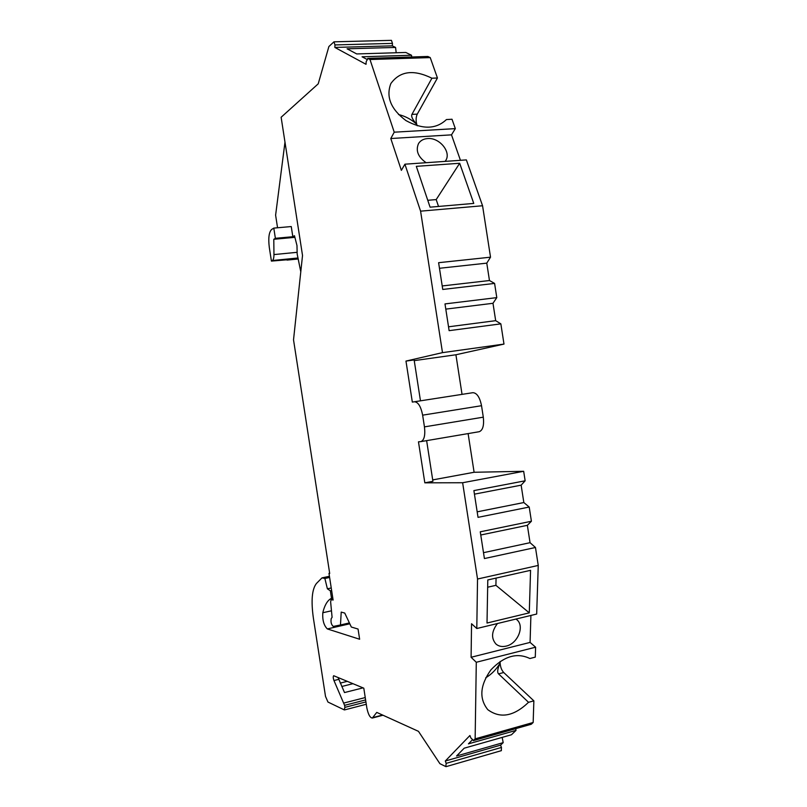 <?xml version="1.0" encoding="UTF-8"?>
<svg xmlns="http://www.w3.org/2000/svg" width="807" height="807" viewBox="0 0 807 807"><rect width="100%" height="100%" fill="white"/><g stroke="black" fill="none" stroke-linecap="round" stroke-linejoin="round"><path stroke-width="1.21" d="M535.465 547.489L530.048 542.687L527.364 525.317L531.409 521.241L480.266 531.813L484.412 558.555L535.465 547.489L538.249 565.435L536.675 614.046L476.796 628.522L477.532 579.023L538.249 565.435M432.703 479.903L474.102 472.266L523.672 471.298L525.145 480.801L521.14 485.168L523.834 502.539L529.21 507.048L531.409 521.241M474.102 472.266L468.11 433.591M472.892 392.686L412.327 402.088L472.892 392.686C476.927 392.928 479.802 397.266 481.527 405.709L483.302 417.169C484.2 425.42 482.838 430.262 479.227 431.705L478.934 431.745M462.038 394.351L455.915 354.767L414.243 360.628M503.982 344.085L442.488 352.639L420.588 211.162L482.566 205.755L490.525 257.181L486.772 263.143L489.466 280.523L494.59 283.418L496.789 297.622L492.986 303.291L495.68 320.672L500.854 323.859L503.982 344.085L455.915 354.767M482.566 205.755L466.365 159.897L404.912 164.194L401.361 170.348L390.79 138.522L394.23 132.187L369.979 59.526L367.982 58.467L428.083 56.561L430.232 57.59L369.979 59.526M460.444 160.311L451.496 134.85L455.319 128.626L452.011 119.244L446.442 119.557C436.062 129.342 422.565 129.685 405.941 120.576C390.82 109.177 385.796 96.83 390.86 83.545C399.949 71.016 413.628 69.241 431.916 78.218L437.444 77.997L430.232 57.59M416.694 124.228C415.766 120.324 415.958 116.954 417.269 114.12L411.933 114.392C410.975 116.4 412.559 119.678 416.694 124.228L417.209 125.771M417.269 114.12L437.444 77.997M411.721 56.984L411.52 55.249L405.83 52.465L356.724 53.938L347.081 48.803L395.571 47.442L392.313 45.848L392.464 43.386L334.955 44.93L333.967 41.823L391.445 40.35L392.464 43.386M396.187 52.758L395.571 47.442M502.176 737.386L503.185 742.642L500.572 745.143L501.46 747.443L501.308 750.671M503.185 742.642L456.56 755.998L464.196 748.19L511.456 734.753L516.036 730.375L515.703 728.66M531.43 724.121L533.165 722.487L475.141 738.859L473.558 740.473L531.016 724.333M533.165 722.487L533.861 700.849L503.719 672.524C501.611 670.213 500.411 667.066 500.118 663.061C497.546 668.65 497.021 672.251 498.544 673.875L528.535 702.312C513.817 716.404 500.239 718.845 487.781 709.656C478.934 698.519 479.994 685.234 490.959 669.8C504.052 656.091 517.025 652.328 529.876 658.522L535.283 657.13L535.606 647.194L530.078 642.412L530.905 615.438M500.138 661.437L500.118 663.061M530.048 542.687L483.504 552.684M523.672 471.298L462.633 482.737L477.532 579.023M525.145 480.801L473.891 490.595L478.026 517.348L529.21 507.048M500.854 323.859L449.126 330.658L444.99 303.916L496.789 297.622M490.525 257.181L438.605 262.699L442.75 289.451L494.59 283.418M527.364 525.317L480.76 535.001M521.14 485.168L474.435 494.156M523.834 502.539L477.179 511.84M492.986 303.291L445.797 309.121M495.68 320.672L448.531 326.805M486.772 263.143L439.472 268.277M489.466 280.523L442.206 285.95M475.141 738.859L476.291 662.275L535.606 647.194M533.861 700.849L528.535 702.312M529.281 612.856L530.562 570.327L487.791 579.951L487.014 623.034L529.281 612.856L495.912 585.327L496.063 578.084M487.66 587.214L495.912 585.327M476.291 662.275L471.096 657.271L471.55 623.74L476.796 628.522M530.078 642.412L471.096 657.271M329.66 573.232L328.984 573.374L329.7 573.515L293.526 339.838L302.524 255.486L281.129 117.257L318.22 83.837L328.883 46.534L333.967 41.823M367.982 58.467L366.176 61.635L366.035 64.308L334.844 47.431L334.955 44.93M420.588 211.162L404.912 164.194M442.488 352.639L405.971 361.082L412.327 402.088M414.455 401.765C418.187 402.068 420.911 406.536 422.636 415.161L424.452 426.873C425.41 435.296 424.22 440.208 420.901 441.611L418.47 441.822L424.825 482.828L462.633 482.737M473.558 740.473L470.885 737.991L469.936 735.5L445.313 761.011L446.17 763.361L445.807 766.589L439.896 763.674L418.46 731.334L376.758 712.399L372.35 718.038C370.03 717.816 368.194 714.437 366.842 707.9L363.796 688.179L333.684 675.721C333.019 676.518 333.12 678.132 333.967 680.543L344.579 705.338L365.611 699.921M365.924 701.929L344.892 707.366L344.579 705.338M344.892 707.366L344.256 709.878L327.955 702.05L325.503 696.37L313.378 618.091C310.947 600.711 311.976 589.16 316.455 583.461L321.993 577.873L324.878 578.478L327.39 588.807L330.366 590.835L331.637 590.563M328.984 573.374L333.109 600.055L331.112 599.591L330.628 601.851L332.091 617.385L331.243 618.495C330.598 622.046 331.284 624.689 333.281 626.434L340.483 624.971L341.21 612.099L344.75 613.068L351.338 627.039L358.056 629.046L359.629 639.245L327.349 628.935C323.869 625.516 322.346 620.109 322.8 612.735C324.515 605.563 327.158 600.892 330.729 598.723L331.516 598.269L330.366 590.835M296.875 252.339L273.956 254.578C273.936 257.826 273.422 259.814 272.423 260.53L271.414 261.095L269.316 247.527C268.166 238.247 268.923 232.234 271.596 229.501L273.795 228.099L275.379 238.317L292.83 236.713L294.484 235.735L296.976 245.53L297.178 254.054L300.789 271.798M273.956 254.578L273.795 239.286L275.379 238.317M284.982 142.133L275.611 215.166L277.558 227.766M273.795 228.099L291.256 226.555L292.83 236.713M298.227 258.835L271.414 261.095M287.645 259.894L285.547 259.683M294.888 237.339L273.795 239.286M392.313 45.848L334.844 47.431M411.52 55.249L362.081 56.793L366.691 59.244M430.081 207.177L473.759 203.414L459.677 163.266L416.311 166.343L430.081 207.177M394.23 132.187L455.319 128.626M459.677 163.266L436.194 199.591L427.76 200.297M438.524 206.451L436.194 199.591M451.496 134.85L390.79 138.522M445.121 161.38L445.514 160.835C451.799 152.432 439.563 137.301 427.589 138.562C423.493 138.885 420.477 140.529 418.561 143.515C415.474 150.516 417.996 156.921 426.116 162.711M411.933 114.392L431.916 78.218M416.684 124.248C411.399 119.426 405.336 116.178 398.507 114.523M349.401 622.923L340.483 624.971M332.797 597.987L331.516 598.269M331.243 587.98L327.39 588.807M329.619 577.469L324.878 578.478M329.438 576.299L321.993 577.873M363.039 687.867L344.508 692.557L338.052 677.456M500.572 745.143L445.313 761.011M516.036 730.375L468.443 743.852L472.095 740.12M420.467 400.827L414.132 359.932L405.971 361.082M426.631 440.642L432.925 481.325L424.825 482.828M515.966 619.05L516.51 619.453C525.044 625.566 517.953 643.683 506.16 646.104C502.156 647.043 498.787 646.377 496.053 644.117C490.999 638.367 491.463 631.508 497.455 623.529M485.703 677.809C491.715 674.168 496.517 669.245 500.098 663.041M298.035 257.978L272.423 260.53M332.978 599.228L331.304 599.591M349.804 623.781L327.349 628.935M331.475 610.798L322.8 612.735M332.837 598.259L330.729 598.723M365.248 697.561L343.923 703.028M338.637 679.383L333.967 680.543M340.282 683.085L347.333 681.33M341.805 686.485L352.982 683.68M382.558 715.032L372.905 717.584M501.46 747.443L446.17 763.361M483.302 417.169L424.452 426.873M481.527 405.709L422.636 415.161M503.719 672.524L498.544 673.875M287.05 260.096L298.257 258.976M367.71 58.386L427.791 56.48M331.112 599.591L332.978 599.187M344.549 709.908L366.287 704.269M372.35 718.038L382.972 715.224M446.17 766.62L501.399 750.641M473.326 740.634L531.177 724.283M420.901 441.611L479.227 431.705"/></g></svg>
